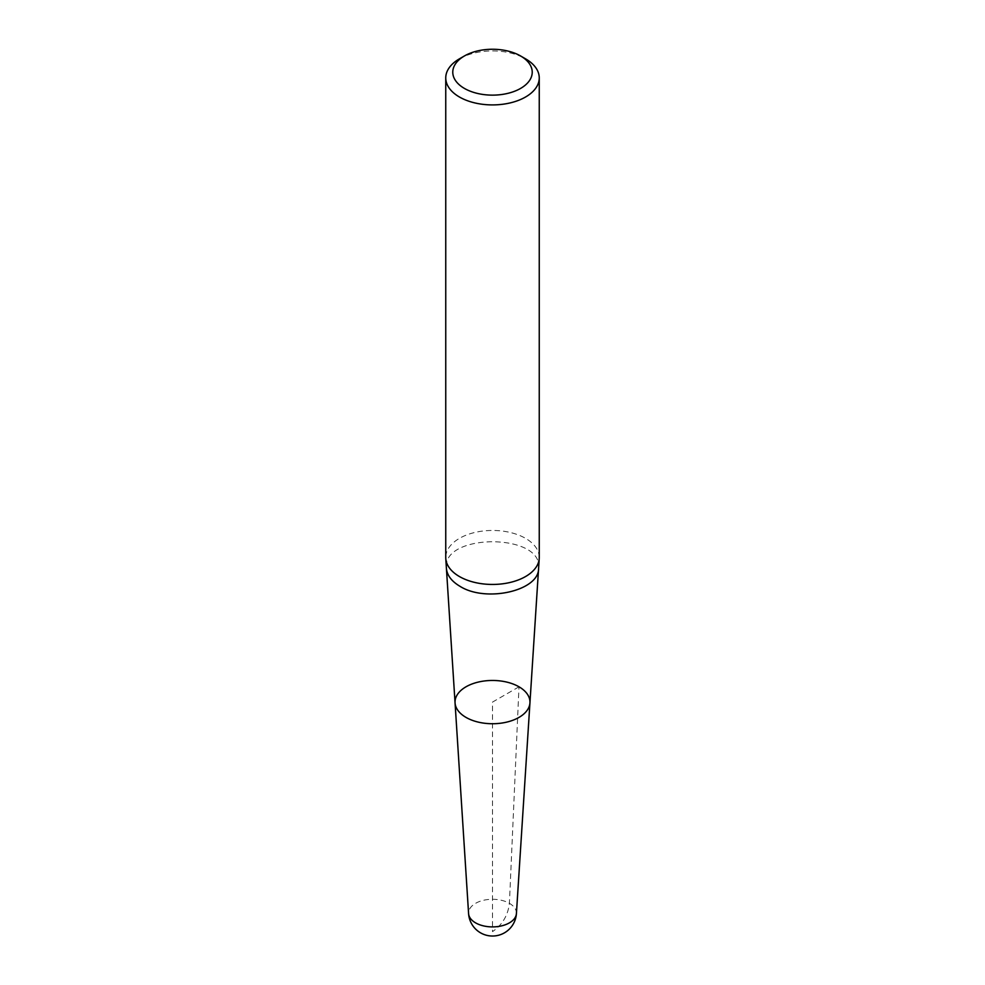 <?xml version="1.0" encoding="UTF-8"?>
<svg xmlns="http://www.w3.org/2000/svg" width="985" height="985" viewBox="0 0 985 985"><rect width="100%" height="100%" fill="white"/><g stroke="black" fill="none" stroke-linecap="round" stroke-linejoin="round"><path stroke-width="0.74" stroke-dasharray="4.92 3.69" d="M529.942 702.896A37.467 21.633 0 0 0 518.996 686.804A37.467 21.633 0 0 0 477.516 682.273A37.467 21.633 0 0 0 455.058 702.896M539.251 557.448A46.751 26.989 0 0 0 492.5 530.459A46.751 26.989 0 0 0 445.749 557.448M459.441 58.829A46.751 26.989 180 0 1 525.559 58.829M518.996 686.804L492.5 702.096L492.5 931.638C502.313 924.866 507.964 915.434 509.417 903.319L518.996 686.804M538.586 568.419C543.523 532.885 441.477 532.885 446.414 568.419M516.411 913.6A23.936 13.815 0 0 0 492.5 899.28A23.936 13.815 0 0 0 468.589 913.6"/><path stroke-width="1.48" d="M466.004 717.4A37.467 21.633 0 0 0 506.191 722.239A37.467 21.633 0 0 0 529.942 702.896A37.467 21.633 180 0 1 518.996 717.4A37.467 21.633 180 0 1 466.004 717.4A37.467 21.633 180 0 1 455.058 702.896A37.467 21.633 0 0 0 466.004 717.4M445.749 77.926L445.749 557.448A46.751 26.989 0 0 0 445.774 558.458A46.751 26.989 0 0 0 459.441 576.545A46.751 26.989 0 0 0 509.59 582.578A46.751 26.989 0 0 0 539.226 558.458A46.751 26.989 0 0 0 539.251 557.448L539.251 77.926A46.751 26.989 180 0 1 510.39 102.859A46.751 26.989 180 0 1 459.441 97.01A46.751 26.989 180 0 1 445.749 77.926A46.751 26.989 180 0 1 459.441 58.829L464.403 55.973A39.745 22.95 0 0 0 464.403 88.416A39.745 22.95 0 0 0 520.597 88.416A39.745 22.95 0 0 0 520.597 55.973A39.745 22.95 0 0 0 464.403 55.973M525.559 58.829L520.597 55.973L525.559 58.829A46.751 26.989 180 0 1 539.251 77.926M468.589 913.6A23.96 23.96 0 0 0 504.48 932.82A23.96 23.96 0 0 0 516.411 913.6A23.936 13.815 0 0 1 509.417 922.859A23.936 13.815 0 0 1 483.758 925.949A23.936 13.815 0 0 1 468.589 913.6L455.058 702.896A37.467 21.633 180 0 1 492.5 680.463A37.467 21.633 180 0 1 529.942 702.896L539.226 558.458M455.058 702.896L446.414 568.419C447.067 575.338 451.561 581.285 459.896 586.26C485.851 602.857 539.127 590.778 538.586 568.419M446.414 568.419L445.774 558.458M516.411 913.6L529.942 702.896"/></g></svg>
